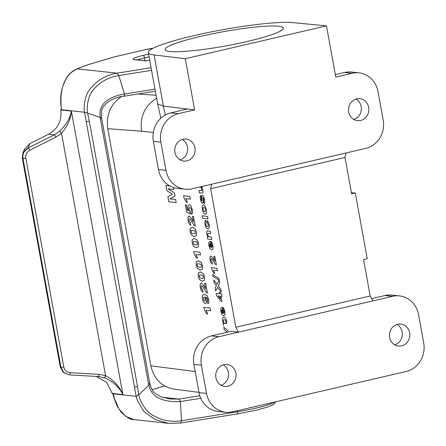 <?xml version="1.0" encoding="UTF-8"?>
<svg xmlns="http://www.w3.org/2000/svg" width="446" height="446" viewBox="0 0 446 446"><rect width="100%" height="100%" fill="white"/><g stroke="black" fill="none" stroke-linecap="round" stroke-linejoin="round"><path stroke-width="0.67" d="M326.472 25.874L185.307 58.694L154.082 54.953L163.387 106.137L157.644 103.829L148.334 52.6A76.918 9.227 169.7 0 1 207.345 32.686A76.918 9.227 169.7 0 1 293.061 22.646L326.472 25.874L335.771 77.058L352.061 73.272L344.557 72.464A24.039 22.11 -83.8 0 1 351.403 72.04L358.902 72.849A24.039 22.11 96.2 0 0 352.061 73.272M154.082 54.953A76.918 9.227 169.7 0 1 148.334 52.6M358.902 72.849A24.039 22.11 96.2 0 1 378.046 91.698L383.164 119.874A24.039 22.11 96.2 0 1 365.714 148.401L191.975 188.797A24.039 22.11 -83.8 0 1 185.135 189.215A24.039 22.11 -83.8 0 1 165.99 170.366L160.872 142.19A24.039 22.11 -83.8 0 1 178.322 113.663L194.612 109.878L185.307 58.694M371.669 298.63L385.093 295.508A24.039 22.11 96.2 0 1 391.939 295.09L399.438 295.899A24.039 22.11 96.2 0 0 392.597 296.317L385.093 295.508M399.438 295.899A24.039 22.11 96.2 0 1 418.582 314.748L423.7 342.924A24.039 22.11 96.2 0 1 406.25 371.451L232.511 411.842A24.039 22.11 -83.8 0 1 225.665 412.266A24.039 22.11 -83.8 0 1 206.526 393.417L201.408 365.241A24.039 22.11 -83.8 0 1 218.858 336.713L392.597 296.317M346.063 152.972L345.003 157.471L351.621 193.865L355.3 193.006L367.248 258.747L363.568 259.605L370.18 295.999L372.94 300.888M356.711 98.861A11.055 10.169 -83.8 0 1 359.861 98.666A11.055 10.169 -83.8 0 1 368.786 110.753A11.055 10.169 -83.8 0 1 357.491 120.654A11.055 10.169 -83.8 0 1 348.683 111.985A11.055 10.169 -83.8 0 1 356.711 98.861M182.971 139.258A11.055 10.169 96.2 0 0 174.76 150.681A11.055 10.169 96.2 0 0 183.752 161.051A11.055 10.169 96.2 0 0 194.924 147.732A11.055 10.169 96.2 0 0 186.121 139.063A11.055 10.169 96.2 0 0 182.971 139.258M397.67 324.259A11.055 10.169 -83.8 0 1 400.82 324.064A11.055 10.169 -83.8 0 1 409.746 336.15A11.055 10.169 -83.8 0 1 398.451 346.051A11.055 10.169 -83.8 0 1 389.648 337.382A11.055 10.169 -83.8 0 1 397.67 324.259M223.931 364.65A11.055 10.169 96.2 0 0 215.725 376.073A11.055 10.169 96.2 0 0 224.712 386.442A11.055 10.169 96.2 0 0 235.884 373.129A11.055 10.169 96.2 0 0 227.081 364.46A11.055 10.169 96.2 0 0 223.931 364.65M121.373 96.654C110.53 104.28 105.992 114.962 107.748 128.699L150.843 365.837C153.942 379.039 161.686 386.805 174.068 389.146M200.756 36.338A60.093 7.208 -10.3 0 0 165.076 49.612A60.093 7.208 -10.3 0 0 247.636 41.394A60.093 7.208 -10.3 0 0 283.322 28.12A60.093 7.208 -10.3 0 0 200.756 36.338M225.665 412.266L218.166 411.457A24.039 22.11 -83.8 0 1 199.022 392.608L193.904 364.432A24.039 22.11 -83.8 0 1 211.354 335.905L231.139 331.306L238.51 332.142L235.817 327.236L370.18 295.999M345.003 157.471L210.64 188.714L235.817 327.236M335.325 74.61L344.557 72.464M396.985 324.443A11.055 10.169 -83.8 0 1 402.247 335.342A11.055 10.169 -83.8 0 1 394.782 344.864M356.025 99.051A11.055 10.169 -83.8 0 1 361.288 109.945A11.055 10.169 -83.8 0 1 353.823 119.467M165.366 114.951L163.387 106.137L194.612 109.878M210.64 188.714L211.627 184.226M156.635 98.282C144.788 105.674 139.771 116.64 141.572 131.174L107.748 128.699M187.365 109.008L170.818 112.855L178.322 113.663M185.135 189.215L177.631 188.407A24.039 22.11 -83.8 0 1 158.492 169.558L153.368 141.382A24.039 22.11 -83.8 0 1 170.818 112.855M223.245 364.839A11.055 10.169 -83.8 0 1 228.385 372.321A11.055 10.169 -83.8 0 1 221.043 385.255M182.286 139.442A11.055 10.169 -83.8 0 1 187.426 146.924A11.055 10.169 -83.8 0 1 180.084 159.863M351.426 192.8L355.3 193.006M22.306 158.085L60.221 366.774L60.912 367.209L22.975 158.43L22.3 158.079L22.958 153.011L28.204 147.927C24.168 150.269 22.423 153.77 22.975 158.43A2.403 0.29 169.7 0 0 25.818 158.14L63.761 366.919A2.403 0.29 169.7 0 1 60.912 367.209L63.661 372.343L68.639 374.791L63.215 372.298L60.282 367.119M104.28 377.745C112.582 380.962 119.099 387.083 122.901 394.61C119.411 386.292 113.635 379.975 105.574 375.66A2.403 0.58 109.5 0 1 104.28 377.745L98.399 376.552M63.761 366.919C64.598 370.331 66.722 372.248 70.145 372.666L99.023 374.339A2.403 0.557 93.3 0 1 98.343 376.547L99.397 376.636M69.459 374.874L98.343 376.547L69.459 374.874A2.403 0.557 93.3 0 0 70.145 372.666M24.586 149.176L29.876 143.579L48.636 134.157C57.841 128.894 61.91 120.961 60.846 110.357L60.779 109.972L71.377 111.115C70.251 118.045 66.287 124.774 59.496 131.302L54.39 134.776L48.636 134.157M99.023 374.339L105.574 375.66L61.52 133.243A2.403 0.284 -132.3 0 0 59.496 131.302M112.353 393.768L112.297 393.472L122.895 394.615L71.377 111.115C70.814 118.881 67.53 126.263 61.52 133.243L55.912 137.1A2.403 0.413 -116.7 0 0 54.39 134.776L28.204 147.927A2.403 0.413 -116.7 0 1 29.726 150.252C26.699 152.008 25.4 154.639 25.818 158.14M124.044 96.197L124.451 94.017C107.826 96.899 98.131 104.431 100.289 117.521L101.443 118.151L100.339 118.725L100.289 117.521L87.589 113.072L89.328 121.29L86.245 121.686L84.528 112.241L60.723 109.671L60.779 109.972M118.681 75.173L117.019 73.161L77.136 68.862C71.232 71.076 66.744 76.177 63.678 84.166C59.457 92.924 61.342 110.519 61.687 109.772L61.554 109.766M162.394 397.274L179.086 399.075L180.346 401.584C163.325 402.298 151.417 397.648 148.908 385.065L149.639 383.354L148.535 383.928L148.908 385.065L138.79 394.822L136.181 396.327L112.381 393.762M149.839 383.454L149.873 383.532C151.696 390.735 153.714 392.792 159.049 395.713L161.586 396.946L169.831 398.986L179.086 399.075L199.808 395.753M89.328 121.29L137.519 386.492L134.441 386.888L86.245 121.686M137.519 386.492L138.79 394.822C138.539 395.401 142.926 410.588 153.658 415.7C162.132 420.595 171.431 422.267 181.55 420.723L180.597 422.992L168.772 423.354L155.219 419.58L144.13 411.814L137.68 401.283L136.181 396.327L134.441 386.888M154.968 89.128L124.451 94.017L118.831 75.586C108.724 77.197 100.528 81.607 94.251 88.815C85.927 96.927 87.137 112.531 87.589 113.072L84.556 112.236C83.848 112.944 82.945 95.461 91.636 87.182C98.332 79.583 106.789 74.911 117.019 73.161L151.077 67.708M135.199 59.636A2.403 2.213 96.2 0 0 134.48 59.669L145.636 60.873L149.717 60.221L146.11 60.812M118.814 75.586L118.669 75.179M200.778 398.311L180.346 401.584L181.55 420.723L237.478 411.764A33.651 4.036 -10.3 0 0 274.58 402.063M112.303 393.472L106.555 382.289L96.052 376.418M219.248 280.222L212.959 276.431L212.63 274.602L218.925 278.432L219.248 280.222M199.434 187.064L201.085 187.426L201.977 190.169L201.765 190.62L198.916 190.425L199.356 192.856L201.893 193.146L202.718 192.917L203.019 191.914L202.4 188.524L201.653 187.147L202.25 187.214L202.11 186.439M173.449 187.504L173.812 189.505L168.014 188.848L174.419 192.862L175.016 196.151L169.826 198.832L175.624 199.496L176.203 202.662L168.833 201.826L167.908 196.714L172.373 194.222L166.798 190.62L165.867 185.497L169.904 185.96M201.363 197.667L200.761 195.354L200.198 196.524L200.438 199.295L201.324 202.261L202.373 203.304L203.075 202.317L203.075 197.701L203.822 199.49L203.549 201.38L204.156 203.839L204.798 202.512L204.586 199.574L203.627 196.407L202.49 195.248L201.837 195.917L201.826 201.029L201.196 199.34L201.363 197.667M183.568 195.699L189.857 196.418L190.358 199.172L185.831 198.654L187.392 202.317L186.3 202.194L183.975 197.935L183.568 195.699M191.551 214.403L190.927 211.649L191.44 211.025L191.44 209.72L190.866 208.221L189.834 207.524L189.082 208.014L189.071 209.525L189.918 211.705L190.18 213.924L186.668 212.14L185.341 204.859L186.467 204.987L187.409 210.183L188.552 210.735L188.006 208.828L188.028 205.79L189.299 204.686L190.866 205.874L192.404 209.86L192.527 213.049L191.551 214.403M207.563 216.421L202.032 215.792L202.478 218.222L208.003 218.852L207.563 216.421M192.388 216.36L193.503 216.488L195.259 226.144L193.887 225.068L190.386 219.399L189.544 218.746L189.02 219.17L189.054 220.514L189.528 221.913L190.386 222.582L190.765 225.319L189.065 223.613L188.045 220.33L187.939 217.046L188.959 215.97L190.827 217.603L193.386 221.829L192.388 216.36M206.955 220.419L207.217 222.783L208.293 224.628L208.265 226.066L207.362 226.501L206.347 225.86L205.812 224.377L206.141 222.788L205.517 220.374L204.814 221.684L204.987 224.316L206.13 227.633L207.892 229.01L209.207 227.99L209.18 224.834L208.299 221.969L206.955 220.419M210.239 231.167L207.067 230.933L206.57 232.333L206.71 233.788L207.936 236.893L207.345 236.826L207.758 239.084L211.761 239.535L211.32 237.11L208.555 236.614L207.674 234.724L207.83 233.425L210.679 233.598L210.239 231.167M211.047 241.503L211.309 243.906L212.162 245.517L212.157 246.889L211.527 247.396L210.423 241.308L208.823 242.234L208.817 245.4L209.932 248.489L211.705 249.86L212.92 249.108L212.959 245.635L212.196 243.081L211.047 241.503M210.211 243.644L210.869 247.279L210.094 246.694L209.603 245.35L209.614 244.113L210.211 243.644M193.715 251.522L200.003 252.235L200.499 254.989L195.978 254.476L197.533 258.134L196.446 258.011L194.121 253.757L193.715 251.522M214.833 256.45L213.851 256.339L214.727 261.166L212.474 257.437L210.824 255.993L209.921 256.946L210.016 259.84L210.919 262.739L212.419 264.244L212.084 261.83L211.326 261.239L210.908 260.001L210.88 258.819L211.343 258.44L212.084 259.02L215.173 264.021L216.382 264.974L214.833 256.45M216.985 268.297L211.437 267.661L211.8 269.635L213.851 273.392L214.81 273.498L213.439 270.27L217.431 270.722L216.985 268.297M219.711 283.294L219.153 280.211L217.096 284.219L213.695 279.971L214.236 282.937L216.466 285.63L215.15 287.965L215.697 290.959L217.626 287.335L221.294 291.996L220.737 288.924L218.311 285.892L219.711 283.294M204.563 283.344L205.678 283.472L207.429 293.128L206.063 292.052L202.556 286.382L201.72 285.724L201.191 286.154L201.224 287.497L201.703 288.891L202.562 289.565L202.941 292.297L201.235 290.597L200.215 287.313L200.109 284.03L201.135 282.954L203.002 284.587L205.556 288.813L204.563 283.344M220.257 292.275L219.326 292.169L219.61 293.741L216.104 293.345L216.477 295.386L220.987 301.29L221.913 301.396L220.971 296.205L222.08 296.328L221.656 293.975L220.541 293.847L220.257 292.275M207.936 303.715L207.323 301.033L207.758 300.582L207.73 299.517L207.122 298.023L205.567 297.097L206.565 299.757L206.526 302.617L205.266 303.681L203.493 302.204L202.311 298.831L202.395 295.324L204.563 294.198L207.306 295.943L208.761 299.835L208.862 302.511L207.936 303.715M218.15 295.882L220.04 296.099L220.569 299.01L218.15 295.882M223.033 307.478L223.295 309.881L224.154 311.492L224.143 312.863L223.518 313.371L222.409 307.283L220.809 308.208L220.809 311.375L221.918 314.463L223.697 315.829L224.912 315.082L224.946 311.609L224.187 309.056L223.033 307.478M203.855 307.339L210.144 308.052L210.646 310.806L206.119 310.293L207.68 313.956L206.587 313.828L204.262 309.574L203.855 307.339M222.203 309.619L222.861 313.254L222.086 312.668L221.595 311.325L221.601 310.087L222.203 309.619M226.579 323.751L226.68 321.131L225.626 318.344L223.864 317.045L222.543 317.987L222.493 320.641L223.691 323.579L223.1 323.512L223.513 325.781M228.224 330.949L223.786 327.269L224.243 329.784L227.376 332.181M205.221 206.303L203.476 204.786L202.228 205.946L202.255 209.297L202.963 211.766L204.023 213.545L205.154 214.258L206.214 213.796L206.626 212.134L206.437 209.754L205.221 206.303M203.934 207.284L204.97 208.031L205.578 209.665L205.55 211.231L204.753 211.772L203.727 211.019L203.12 209.386L203.147 207.825L203.934 207.284M192.443 227.282L195.253 228.988L196.485 232.31L196.396 235.611L194.127 236.614L191.323 234.914L190.091 231.58L190.147 228.391L192.443 227.282M194.579 230.627L191.496 230.248L191.061 230.827L191.384 232.606L191.997 233.269L193.614 233.732L195.08 233.648L195.487 232.199L194.579 230.627M194.467 238.448L197.283 240.149L198.515 243.477L198.425 246.777L196.151 247.775L193.352 246.075L192.12 242.747L192.176 239.558L194.467 238.448M196.608 241.788L193.525 241.409L193.09 241.988L193.413 243.767L194.021 244.43L195.643 244.899L197.11 244.815L197.517 243.36L196.608 241.788M198.526 260.771L201.341 262.477L202.573 265.799L202.484 269.105L200.209 270.103L197.411 268.403L196.179 265.075L196.234 261.88L198.526 260.771M200.667 264.116L197.584 263.737L197.149 264.316L197.472 266.095L198.08 266.758L199.702 267.226L201.168 267.137L201.575 265.688L200.667 264.116M200.555 271.937L203.37 273.638L204.602 276.966L204.513 280.266L202.239 281.27L199.44 279.564L198.202 276.236L198.258 273.047L200.555 271.937M202.696 275.282L199.613 274.898L199.178 275.477L199.501 277.261L200.109 277.925L201.726 278.388L203.198 278.304L203.605 276.855L202.696 275.282M205.082 297.817L204.184 297.181L203.393 297.694L203.822 300.37L204.775 300.972L205.567 300.526L205.082 297.817M224.321 319.52L225.392 320.195L225.944 321.633L225.893 323.094L225.013 323.595L224.015 322.91L223.446 321.393L223.491 319.994L224.321 319.52M156.089 95.282L138.104 93.967M218.858 336.713L211.354 335.905M150.843 365.837L195.192 371.529M153.301 132.512L141.572 131.174M160.872 142.19L153.368 141.382M158.492 169.558L165.99 170.366M201.408 365.241L193.904 364.432M199.022 392.608L206.526 393.417M29.876 143.579L28.042 147.838M55.912 137.1L29.726 150.252M148.535 383.928L100.339 118.725M87.226 64.965A2.403 2.001 69.2 0 1 87.684 64.854A7.208 0.864 169.7 0 1 88.849 64.469L114.003 57.021A7.208 0.864 169.7 0 1 116.06 56.486L145.117 49.735A12.02 1.444 169.7 0 1 153.156 48.235M76.851 68.907L88.598 64.508A2.403 1.6 73.5 0 1 88.849 64.469M88.598 64.508L113.747 57.066A2.403 1.6 73.5 0 1 114.003 57.021M148.613 54.15L143.116 55.427A16.825 2.018 -10.3 0 0 134.48 59.669M137.602 59.892A14.423 1.728 169.7 0 1 144.482 57.88A2.403 0.898 -103.1 0 0 143.116 55.427M144.995 60.689L144.482 57.88L149.098 56.804M118.82 75.586L151.556 70.34M77.136 68.862L87.684 64.854M237.289 410.733L237.478 411.764A2.403 0.413 80.9 0 0 238.209 413.782A2.403 0.413 80.9 0 0 238.259 413.76M164.607 385.952L152.092 389.659M113.317 393.863L114.555 398.785L119.021 409.105L125.856 416.413L133.828 419.586C130.946 420.004 126.67 417.478 121.005 412.009L117.147 406.011C114.812 400.363 113.462 396.444 113.106 394.258L113.094 393.45M160.872 118.201L157.644 103.829M174.052 389.146L198.977 392.346M22.93 152.995L24.575 149.17M149.85 383.437L101.66 118.235M101.655 118.279L101.632 118.129C101.331 112.682 101.487 109.699 102.112 109.17L103.043 107.402C103.857 105.964 105.551 104.135 108.122 101.917C113.005 98.666 118.352 96.76 124.161 96.197M113.747 57.066L145 49.74L153.212 48.207M134.893 59.619L145.998 60.795M155.347 91.201L124.088 96.208M61.509 109.828L60.918 104.877C60.427 98.861 60.829 93.376 62.117 88.419C64.96 78.68 68.645 74.683 70.496 72.943L76.896 68.89M275.567 401.835L274.758 403.435L272.813 404.89L267.578 407.059L256.885 410.069L238.214 413.782L180.697 422.998M164.568 385.935L152.08 389.631M133.828 419.586L168.772 423.354L180.725 422.992"/></g></svg>

